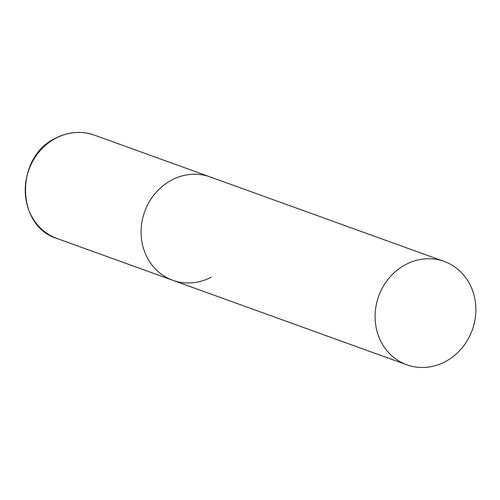 <?xml version="1.0" encoding="UTF-8"?>
<svg xmlns="http://www.w3.org/2000/svg" width="500" height="500" viewBox="0 0 500 500"><rect width="100%" height="100%" fill="white"/><g stroke="black" fill="none" stroke-linecap="round" stroke-linejoin="round"><path stroke-width="0.75" d="M171.731 180.019A54.956 49.763 -70.1 0 1 210.125 176.919A54.956 49.763 109.9 0 0 155.431 193.144A54.956 49.763 109.9 0 0 145.1 253.038A54.956 49.763 109.9 0 0 172.8 280.3A54.956 49.763 -70.1 0 1 141.081 232.681A54.956 49.763 -70.1 0 1 171.731 180.019M211.194 277.2A54.956 49.763 -70.1 0 1 172.8 280.3L56.962 238.469A54.956 49.763 -70.1 0 1 25.244 190.85A54.956 49.763 -70.1 0 1 55.894 138.194A54.956 49.763 -70.1 0 1 94.288 135.094C81.306 130.644 68.4 131.675 55.581 138.194C14.856 156.925 15.744 226.262 56.962 238.469M379.119 337.537A54.956 49.763 109.9 0 0 406.819 364.8A54.956 49.763 109.9 0 0 461.512 348.581A54.956 49.763 109.9 0 0 471.844 288.688A54.956 49.763 109.9 0 0 444.144 261.419A54.956 49.763 109.9 0 0 389.444 277.644A54.956 49.763 109.9 0 0 379.119 337.537M444.144 261.419L94.288 135.094M172.8 280.3L406.819 364.8"/></g></svg>
